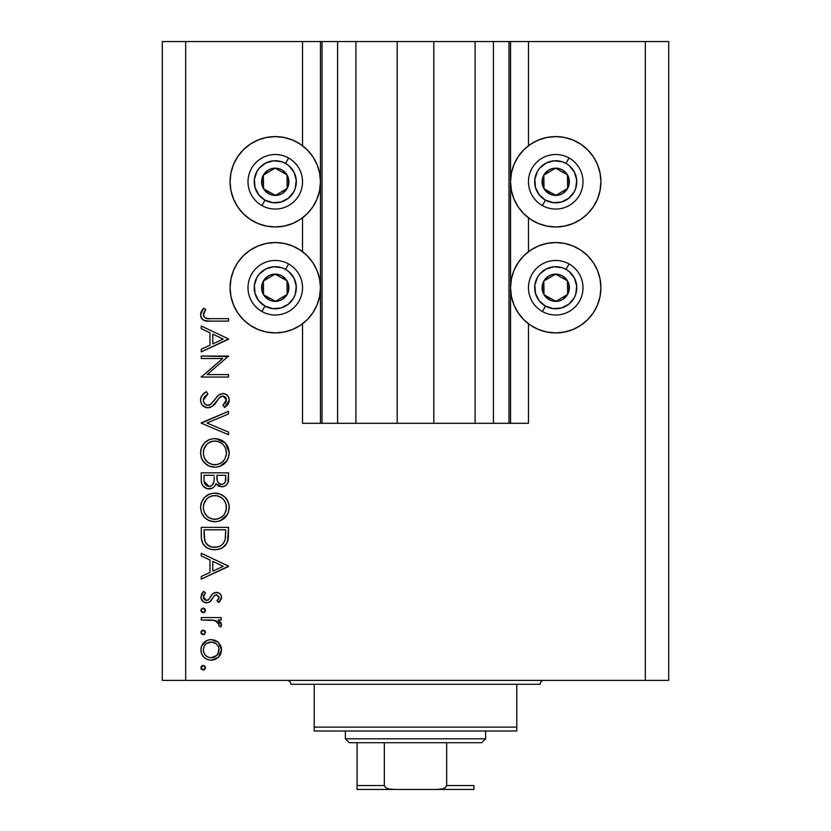 <?xml version="1.0" encoding="UTF-8"?>
<svg xmlns="http://www.w3.org/2000/svg" width="831" height="831" viewBox="0 0 831 831"><rect width="100%" height="100%" fill="white"/><g stroke="black" fill="none" stroke-linecap="round" stroke-linejoin="round"><path stroke-width="1.25" d="M321.898 423.291L302.536 423.291L302.536 323.768L302.536 423.291L320.454 423.291L320.454 41.55L302.536 41.55L302.536 145.747L302.536 41.55L185.677 41.55L185.677 680.381L645.323 680.381L645.323 41.55L510.546 41.55L510.546 423.291L508.988 423.291L508.988 41.55L433.803 41.55L433.803 423.291L397.197 423.291L397.197 41.55L322.013 41.55L322.013 423.291L320.454 423.291L320.454 41.55L322.013 41.55L322.013 423.291L337.594 423.291L337.594 41.55L337.594 423.291L355.907 423.291L355.907 41.55L355.907 423.291L397.197 423.291L397.197 41.55L433.803 41.55L433.803 423.291L475.093 423.291L475.093 41.55L475.093 423.291L493.406 423.291L493.406 41.55L493.406 423.291L508.988 423.291L322.013 423.291M302.536 251.7L302.536 217.815L302.536 251.7M321.898 41.55L185.677 41.55L185.677 680.381L162.305 680.381L668.695 680.381L645.323 680.381L645.323 41.55L668.695 41.55L668.695 680.381L668.695 41.55L528.464 41.55L528.464 145.747L528.464 41.55L508.988 41.55L508.988 423.291M509.102 41.55L510.546 41.55L510.546 423.291L528.464 423.291L528.464 323.768L528.464 423.291L509.102 423.291M528.464 251.7L528.464 217.815L528.464 251.7M508.988 41.55L322.013 41.55M555.731 226.967A45.186 45.186 0 0 1 510.546 181.781A45.186 45.186 0 0 1 555.731 136.596L564.55 137.468L573.026 140.034L580.838 144.21L587.683 149.829L593.303 156.675L597.479 164.486L600.044 172.962L600.917 181.781L600.044 190.6L597.479 199.076L593.303 206.888L587.683 213.733L580.838 219.353L573.026 223.529L564.55 226.094L555.731 226.967L546.912 226.094L538.436 223.529L530.625 219.353L523.779 213.733L518.16 206.888L513.984 199.076L511.418 190.6L510.546 181.781L511.418 172.962L513.984 164.486L518.16 156.675L523.779 149.829L530.625 144.21L538.436 140.034L546.912 137.468L555.731 136.596A45.186 45.186 0 0 1 600.917 181.781A45.186 45.186 0 0 1 555.731 226.967M538.436 245.986L546.912 243.421L555.731 242.548A45.186 45.186 0 0 1 600.917 287.734A45.186 45.186 0 0 1 555.731 332.919L546.912 332.047L538.436 329.481L530.625 325.305L523.779 319.686L518.16 312.84L513.984 305.029L511.418 296.553L510.546 287.734L511.418 278.915L513.984 270.439L518.16 262.627L523.779 255.782L530.625 250.162L538.436 245.986L546.912 243.421L555.731 242.548L564.55 243.421L573.026 245.986L580.838 250.162L587.683 255.782L593.303 262.627L597.479 270.439L600.044 278.915L600.917 287.734L600.044 296.553L597.479 305.029L593.303 312.84L587.683 319.686L580.838 325.305L575.717 328.255M230.956 190.6L230.083 181.781L230.956 172.962L233.521 164.486L237.697 156.675L243.317 149.829L250.162 144.21L257.974 140.034L266.45 137.468L275.269 136.596A45.186 45.186 0 0 1 320.454 181.781A45.186 45.186 0 0 1 275.269 226.967A45.186 45.186 0 0 1 230.083 181.781A45.186 45.186 0 0 1 275.269 136.596L284.088 137.468L292.564 140.034L300.375 144.21L307.221 149.829L312.84 156.675L317.016 164.486L319.582 172.962L320.454 181.781L319.582 190.6L317.016 199.076L312.84 206.888L307.221 213.733L300.375 219.353L292.564 223.529L284.088 226.094L275.269 226.967L266.45 226.094L257.974 223.529L250.162 219.353L243.317 213.733L237.697 206.888L233.521 199.076L230.956 190.6L230.083 181.781L230.467 175.881M266.45 243.421L275.269 242.548A45.186 45.186 0 0 1 320.454 287.734A45.186 45.186 0 0 1 275.269 332.919L266.45 332.047L257.974 329.481L250.162 325.305L243.317 319.686L237.697 312.84L233.521 305.029L230.956 296.553L230.083 287.734L230.956 278.915L233.521 270.439L237.697 262.627L243.317 255.782L250.162 250.162L257.974 245.986L266.45 243.421L275.269 242.548L284.088 243.421L292.564 245.986L300.375 250.162L307.221 255.782L312.84 262.627L317.016 270.439L319.582 278.915L320.454 287.734L319.582 296.553L317.016 305.029L312.84 312.84L307.221 319.686L300.375 325.305L292.564 329.481L284.088 332.047L275.269 332.919A45.186 45.186 0 0 1 230.083 287.734A45.186 45.186 0 0 1 275.269 242.548L284.088 243.421L292.564 245.986M201.258 358.514L222.666 358.514L201.258 358.514L201.258 356.073L228.525 356.073L207.064 374.594L228.525 374.594L228.525 377.045L201.258 377.045L222.666 358.514L201.258 377.045L228.525 377.045L228.525 374.594L207.064 374.594L228.525 356.073L201.258 356.073L201.258 358.514L201.258 356.073L228.525 356.582M207.937 407.813L203.595 406.307L201.746 404.271L200.676 401.508L200.801 398.018L202.276 395.016L205.932 392.055L206.514 391.733L207.895 394.029L204.8 396.439L203.45 399.036L203.429 400.999L204.571 403.679L207.386 405.32L211.022 404.095L217.67 396.023L220.132 394.102L224.141 393.603L226.499 394.611L228.224 396.501L229.19 399.555L228.878 402.401L227.881 404.406L224.609 407.46L222.937 405.248L225.357 402.993L226.385 399.181L225.533 397.176L222.978 395.92L219.81 397.363L212.507 406.12L207.937 407.813C211.801 407.107 214.73 404.967 216.735 401.383L219.457 397.717L222.978 395.92L226.427 399.919L222.937 405.248L224.609 407.46L229.221 400.199C228.972 396.138 226.842 393.904 222.864 393.479L218.709 395.005L210.648 404.385L207.979 405.362C205.008 404.894 203.46 403.118 203.356 400.023L207.895 394.029L206.514 391.733C202.868 393.375 200.884 396.138 200.562 400.023L200.562 400.012C200.905 404.655 203.366 407.252 207.937 407.813L207.189 407.772M228.525 432.11L228.525 434.727L201.258 423.187L228.525 411.303L228.525 413.931L207.033 423.021L228.525 432.11L228.525 434.727L201.258 423.187L228.525 434.727L228.525 432.11L207.033 423.021L228.525 413.931L228.525 411.303L201.258 422.844L228.525 411.303L228.525 413.931M200.562 452.947L201.569 447.442L204.665 442.788L209.277 439.63L214.066 438.591L220.267 439.609L224.972 442.632L228.13 447.255L229.211 452.022L228.234 458.297L225.139 463.023L220.464 466.201L215.613 467.219L209.391 466.212L204.738 463.096L201.601 458.452L200.562 452.947C201.362 461.704 206.14 466.461 214.907 467.24C223.747 466.44 228.525 461.6 229.221 452.729C228.338 444.034 223.518 439.308 214.772 438.571L214.782 438.571C206.046 439.412 201.31 444.201 200.562 452.947M214.772 493.105C206.046 493.946 201.31 498.735 200.562 507.481L201.569 501.976L204.665 497.322L209.277 494.165L214.066 493.126L220.267 494.144L224.972 497.167L228.13 501.789L229.211 506.557L228.234 512.831L225.139 517.557L220.464 520.736L215.613 521.754L209.391 520.746L204.738 517.63L201.601 512.987L200.562 507.481C201.362 516.238 206.14 520.995 214.907 521.775C223.747 520.975 228.525 516.134 229.221 507.263C228.338 498.569 223.518 493.843 214.772 493.105L215.478 493.126M201.258 555.908L201.258 553.238L228.525 566.171L201.258 579.103L201.258 576.444L209.994 572.414L209.994 560.052L201.258 555.908L201.258 553.238L201.258 555.908L209.994 560.052L209.994 572.414L201.258 576.444L201.258 579.103L228.525 566.513L201.258 579.103L201.258 576.444M200.905 667.719L201.569 666.119L203.18 665.444L204.79 666.109L205.454 667.719L204.79 669.329L203.18 669.994L201.569 669.329L200.905 667.719L203.18 669.994L205.454 667.719L203.18 665.444L200.905 667.719M253.964 327.58L250.162 325.305M211.167 639.579L214.969 640.265L218.231 642.311L220.724 645.739L221.534 649.904L220.724 654.049L218.252 657.477L214.969 659.523L211.167 660.209L207.21 659.44L203.865 657.207L201.621 653.872L200.905 649.904L201.611 645.936L203.855 642.592L207.21 640.348L211.167 639.579C204.852 640.161 201.424 643.599 200.905 649.904C201.434 656.189 204.852 659.627 211.167 660.209L218.252 657.477L221.534 649.904L218.241 642.311L211.167 639.579M200.905 632.412L201.569 630.812L203.18 630.137L204.79 630.802L205.454 632.412L204.052 634.52L201.569 634.022L200.905 632.412L203.18 634.687L205.454 632.412L203.18 630.137L200.905 632.412M218.252 620.009L221.275 623.364L220.849 627L218.73 625.65L218.657 622.907L216.278 620.944L212.248 620.113L201.258 619.999L201.258 617.558L221.181 617.558L221.181 619.999L218.252 619.999L221.181 619.999L221.181 617.558L201.258 617.558L221.181 617.558L221.181 619.999M210.014 620.019L207.958 620.009M200.905 610.39L201.569 608.78L203.18 608.115L204.79 608.78L205.454 610.39L204.052 612.499L201.569 612L200.905 610.39L203.18 612.665L205.454 610.39L203.18 608.115L200.905 610.39M214.689 592.617L218.833 592.95L221.171 595.443L221.295 598.902L218.698 602.527L216.984 600.865L218.896 598.445L219.041 596.907L216.922 594.882L214.429 595.65L210.607 601.187L207.48 602.818L203.429 601.914L200.998 598.175L201.611 593.874L203.605 591.34L205.454 592.96L203.512 595.775L203.574 598.206L206.233 600.408L208.633 599.598L212.798 593.635L216.309 592.389L213.235 593.303L208.467 599.753L206.566 600.429L203.356 596.907L205.454 592.96L203.605 591.34L200.905 597.032C201.185 600.605 203.107 602.548 206.67 602.87L209.744 601.945L214.595 595.515L216.403 594.83L219.083 597.427L216.984 600.865L218.698 602.527L221.534 597.427C221.243 594.269 219.498 592.586 216.309 592.389L215.904 592.399M201.258 535.818C201.341 544.585 205.766 549.229 214.543 549.738L210.472 549.249L206.701 547.65L202.878 543.786L201.382 538.55L201.258 527.363L228.525 527.363L228.359 537.242L226.697 543.391L222.428 547.743L218.626 549.281L214.543 549.738C220.724 549.79 225.056 547.047 227.538 541.521L228.525 527.363L201.258 527.363L201.258 535.818L201.258 527.363L228.525 527.363L228.525 532.868M201.279 481.024L201.258 472.829L201.258 480.204L201.258 472.829L228.525 472.829L227.881 482.759L226.094 485.283L223.321 486.654L219.228 486.374L215.967 483.663L214.253 486.717L212.393 488.119L207.376 488.753L203.252 486.27L201.704 483.424L201.258 480.204C201.382 485.387 203.959 488.285 208.996 488.908C212.507 488.753 214.824 487.008 215.967 483.663L221.773 486.81C226.583 486.104 228.837 483.216 228.525 478.147L228.525 472.829L201.258 472.829L228.525 472.829L228.525 478.147M201.258 328.681L201.258 326.012L228.525 338.944L201.258 351.877L201.258 349.217L209.994 345.187L209.994 332.826L201.258 328.681L201.258 326.012L201.258 328.681L209.994 332.826L209.994 345.187L201.258 349.217L201.258 351.877L228.525 339.287L201.258 351.877L201.258 349.217M205.808 309.62L203.356 314.897L204.873 317.785L208.872 318.647L228.525 318.668L228.525 321.109L208.456 321.088L203.626 320.226L201.299 317.941L200.562 314.752L201.466 311.168L203.709 308.176L205.797 309.62L203.709 308.176L200.562 314.752C201.466 319.738 204.655 321.857 210.108 321.109L228.525 321.109L228.525 318.668L210.388 318.668C206.69 319.312 204.353 318.055 203.356 314.897L203.751 313.11L203.533 316.009M162.305 680.381L162.305 41.55L162.305 680.381M185.677 41.55L162.305 41.55L185.677 41.55M230.956 296.553L230.083 287.734L230.956 278.915M266.45 226.094L257.974 223.529M250.162 144.21L257.974 140.034M292.564 223.529L284.088 226.094M580.838 325.305L573.026 329.481L564.55 332.047L555.731 332.919A45.186 45.186 0 0 1 510.546 287.734A45.186 45.186 0 0 1 555.731 242.548L564.55 243.421M600.044 278.915L600.917 287.734L600.044 296.553M573.026 140.034L580.838 144.21M600.044 172.962L600.917 181.781L600.044 190.6M573.026 223.529L564.55 226.094M546.912 226.094L538.436 223.529M203.657 665.496L205.07 666.441M205.454 667.719L203.18 669.994L204.031 669.838M201.081 668.591L201.466 669.215M200.957 667.251L201.569 666.119M201.912 665.839L202.712 665.496M204.052 669.828L204.79 669.329M221.326 647.733L221.493 650.974M220.714 654.08L219.685 655.877M213.016 660.053L211.167 660.209M205.454 658.495L203.875 657.217M202.567 655.669L202.037 654.786M201.279 652.844L201.081 651.961M201.071 647.91L201.59 645.988M201.611 645.936L207.148 640.369M214.949 640.254L217.306 641.542M210.15 639.621L209.152 639.766M206.794 643.329L205.558 644.326M216.164 643.796L211.926 642.062L206.784 643.339M216.808 655.389L218.491 652.917L216.164 655.981L217.338 654.807L219.083 649.894C218.605 654.693 215.956 657.311 211.147 657.757L216.714 655.482M214.18 657.186L216.164 655.981M212.694 657.622L213.453 657.446M208.093 657.144L211.147 657.757C206.348 657.311 203.751 654.693 203.356 649.894L203.927 652.937M203.917 652.906L205.299 655.181M205.569 655.462L208.145 657.165M203.481 648.377L203.356 649.894C203.751 645.095 206.358 642.477 211.147 642.031C215.967 642.467 218.605 645.095 219.083 649.894L218.491 646.861L216.746 644.326M204.613 645.51L203.491 648.357L203.491 651.431M204.478 630.542L205.07 631.134M204.779 634.032L204.062 634.51M203.18 634.687L201.601 634.043M201.081 633.284L201.466 633.908M200.957 631.944L201.569 630.812M201.923 630.521L202.712 630.189M220.849 627L218.73 625.65L220.849 627L221.534 624.86L218.252 619.999M220.953 622.658L221.275 623.364M218.73 625.65L218.979 623.634L218.2 622.294M216.237 620.934L214.793 620.445L219.083 624.403M218.189 622.284L218.657 622.907M217.867 621.941L217.13 621.391M216.964 621.297L216.278 620.944M201.258 619.999L201.258 617.558L201.258 619.999L214.793 620.445M213.951 620.279L210.378 620.03M207.958 619.999L212.248 620.113M203.647 608.167L204.758 608.749M205.413 610.837L204.8 611.98M204.779 612.011L203.657 612.613M202.712 612.613L201.59 612.011M200.957 609.923L201.59 608.77M221.472 598.206L221.295 598.902M220.111 601.031L219.239 602.008M218.698 602.527L217.379 600.522L216.984 600.865M216.922 594.882L215.915 594.882M216.403 594.83L214.273 595.806M215.229 595.11L214.595 595.515M212.539 598.362L213.048 597.479M211.947 599.39L211.334 600.304M207.47 602.818L206.088 602.849M205.496 602.766L204.457 602.465M203.408 601.904L202.567 601.197M202.525 601.145L201.59 599.899M203.605 591.34L205.454 592.96L205.039 593.355M203.969 594.716L203.522 595.765M203.398 596.336L203.543 598.112M203.855 598.808L206.566 600.429L207.573 600.262M206.566 600.429L208.789 599.442M208.041 600.044L208.633 599.598M209.111 599.047L209.609 598.33M210.046 597.582L210.513 596.731M211.303 595.432L211.697 594.871M219.332 593.241L219.997 593.77M220.682 594.56L221.16 595.422M221.171 595.443L220.672 594.549M220.007 593.791L218.304 592.721M205.288 600.138L204.249 599.328M200.905 597.032L200.936 597.603M228.525 566.171L201.258 553.238L228.525 566.171M223.207 566.316L212.798 571.126L212.798 561.382L223.207 566.316L212.798 561.382L212.798 571.126L223.207 566.316M228.483 535.226L228.172 538.82M228.089 539.402L227.704 541.002M226.686 543.412L225.544 545.094M225.004 545.697L224.318 546.362M222.407 547.754L220.61 548.647M219.467 549.052L218.636 549.281M220.579 548.657L216.611 549.634M214.543 549.738L213.858 549.727M213.172 549.686L211.832 549.53M207.906 548.315L207.096 547.889M206.67 547.629L205.049 546.424M204.551 545.957L203.761 545.084M201.86 541.261L201.673 540.441M201.393 538.561L201.289 537.19M209.163 548.844L210.472 549.249M224.64 541.043L224.962 540.108C223.186 544.876 219.706 547.265 214.554 547.297C209.765 547.307 206.493 545.115 204.748 540.732L204.052 529.814L225.731 529.814L225.211 539.09M225.211 539.08L225.731 529.814L204.052 529.814L204.301 538.384M224.682 540.919L225.097 539.599M216.496 547.162L219.768 546.216M212.965 547.203L217.93 546.881M204.353 538.852L205.35 542.207L208.508 545.687L207.251 544.721L211.406 546.923L215.406 547.265M225.7 533.845L225.72 532.785M222.365 544.44L223.487 543.162M204.166 536.868L205.299 542.113M206.171 543.526L207.158 544.627M209.786 546.372L212.092 547.078M216.195 493.167L217.566 493.365M218.117 493.469L218.678 493.614M221.555 494.725L222.77 495.432M224.079 496.377L224.952 497.146M225.149 497.343L225.918 498.174M225.949 498.216L226.728 499.244M227.414 500.345L228.13 501.799M228.608 503.098L228.951 504.469M229.159 505.861L229.221 507.274M228.234 512.82L227.642 514.129M227.621 514.181L220.464 520.736M220.35 520.777L219.363 521.13M214.907 521.775L215.613 521.754M212.04 521.515L211.51 521.411M210.731 521.214L209.495 520.788M209.339 520.725L208.197 520.196M206.836 519.365L205.901 518.669M200.801 504.687L200.977 503.856M201.081 503.43L201.569 501.976M202.577 499.971L204.634 497.354M207.033 495.359L207.843 494.871M208.529 494.507L210.243 493.801M213.494 521.712L214.201 521.754M207.625 516.778L204.644 512.976L207.573 516.737L211.251 518.773M205.454 500.491L204.166 502.9L206.618 499.078L203.803 503.981L203.356 507.388C203.907 500.241 207.719 496.304 214.782 495.556C221.908 496.252 225.793 500.2 226.427 507.388L226.416 507.959L226.427 507.388C225.855 514.597 222.012 518.575 214.907 519.323C207.729 518.617 203.886 514.638 203.356 507.388L203.616 510.016M206.618 499.078L208.332 497.561L206.618 499.078M222.324 498.32L218.241 496.055M225.139 512.862L226.375 508.541L225.897 503.866M208.342 517.318L212.601 519.115L217.244 519.105M218.221 518.866L222.313 516.612M223.02 515.926L224.536 513.953M225.866 511.075L226.219 509.683M203.553 509.694L204.322 512.28M205.257 514.088L207.573 516.737M217.182 495.785L212.507 495.764L208.321 497.572L210.326 496.439M212.445 495.775L210.44 496.387M204.166 502.9L203.616 504.781M226.209 505.092L225.149 502.017M225.544 502.88L224.006 500.137M224.484 500.833L223.009 498.964M228.4 480.484L228.286 481.253L228.4 480.484M227.881 482.769L227.154 484.13M224.796 486.125L223.331 486.644M219.135 486.343L218.46 486.042M218.418 486.021L215.967 483.663M215.759 484.213L214.98 485.761M212.393 488.119L208.996 488.908M208.114 488.867L207.438 488.763M207.355 488.753L206.005 488.316M205.828 488.244L203.74 486.789M203.242 486.26L202.702 485.553M202.317 484.92L201.715 483.455M201.466 482.447L201.362 481.824M228.473 479.705L228.515 478.926M214.138 479.456L214.19 476.901M206.566 485.72L204.852 483.819L206.566 485.72L209.838 486.395M204.27 481.98L204.852 483.819M219.353 483.663L221.721 484.369C218.075 483.465 216.496 480.983 216.984 476.921L216.984 475.28L225.731 475.28L225.731 478.604C226.011 481.855 224.682 483.777 221.721 484.369L223.207 484.099M217.078 479.04L217.275 480.463M222.708 484.255L224.412 483.278L225.367 481.554L225.731 475.28L216.984 475.28L217.213 480.121M225.367 481.533L225.731 478.604M217.358 480.817L217.857 482.042M218.428 482.853L218.979 483.393M212.237 485.107L213.868 482.001C213.276 484.681 211.656 486.177 208.996 486.467C205.226 485.512 203.574 482.946 204.052 478.76L204.052 475.28L214.19 475.28L204.052 475.28L204.052 478.76M204.187 481.398L208.996 486.467L211.199 485.906M216.984 476.921L217.057 478.791M217.732 481.814L219.903 483.974M220.485 484.193L221.098 484.328M216.164 438.633L225.471 443.141L229.221 452.739M228.234 458.297L226.977 460.748M226.873 460.893L219.374 466.586M215.624 467.219L216.32 467.178M214.201 467.219L215.613 467.219M212.102 466.991L211.51 466.877M210.731 466.679L208.197 465.661M206.857 464.851L202.297 459.907M203.242 461.371L202.359 460.01M201.601 458.452L201.133 457.123M200.801 450.153L200.977 449.311M201.081 448.896L201.518 447.566M202.577 445.437L204.644 442.809M204.675 442.778L207.833 440.337M208.539 439.963L210.243 439.267M229.211 452.022L229.159 451.326M228.13 447.255L227.414 445.811M214.772 438.571L213.224 438.643M208.114 465.609L207.064 464.986M219.114 466.669L220.464 466.201M207.625 462.244L204.644 458.442L207.573 462.202L211.251 464.238M205.454 445.956L204.166 448.366L206.618 444.543L203.803 449.446L203.356 452.853C203.907 445.707 207.719 441.77 214.782 441.022C221.908 441.718 225.793 445.665 226.427 452.853L226.416 453.425L226.427 452.853C225.855 460.062 222.012 464.041 214.907 464.789C207.729 464.082 203.886 460.104 203.356 452.853L203.616 455.481M206.618 444.543L208.332 443.027L206.618 444.543M222.324 443.785L218.241 441.521M225.139 458.328L226.375 454.006L225.897 449.332M208.342 462.784L212.601 464.581L217.244 464.571M218.221 464.332L222.313 462.078M223.02 461.392L224.536 459.418M225.866 456.541L226.219 455.149M203.553 455.159L204.322 457.746M205.257 459.553L207.573 462.202M217.182 441.251L212.507 441.23L208.321 443.037L210.326 441.905M212.445 441.24L210.44 441.853M204.166 448.366L203.616 450.246M226.209 450.558L225.149 447.483M225.544 448.345L224.006 445.603M224.484 446.299L223.009 444.429M200.593 399.254L200.666 398.683M200.79 398.018L200.998 397.353M201.351 396.47L202.265 395.026M202.286 395.005L202.816 394.393M203.699 393.582L204.218 393.167M204.571 392.918L205.33 392.419M206.514 391.733L207.895 394.029L204.8 396.439M204.499 396.823L203.74 398.101M203.387 399.524L203.429 400.999M204.042 402.858L204.582 403.689M204.779 403.928L205.735 404.718M207.979 405.362L209.235 405.154M208.695 405.299L210.046 404.78M212.05 403.118L210.648 404.385M214.024 400.791L215 399.472M218.428 395.234L219.166 394.663M224.152 393.603L227.289 395.276M227.455 395.442L228.234 396.512M229.117 398.911L228.785 397.665M229.19 399.545L229.221 400.199M229.138 401.352L228.889 402.381M228.868 402.443L228.463 403.44M228.442 403.471L228.109 404.063M227.871 404.417L226.946 405.497M226.344 406.079L225.502 406.785M224.609 407.46L222.937 405.248L223.581 404.728M226.157 401.56L224.619 403.814M226.364 400.75L226.219 398.454M225.533 397.176L222.978 395.92L220.308 396.917M218.74 398.61L218.075 399.514M216.735 401.383L215.894 402.536M215 403.648L213.889 404.874M212.456 406.151L211.936 406.525M210.669 407.211L209.36 407.647M205.745 407.47L206.462 407.657M205.548 407.398L202.162 404.863M203.605 406.307L202.691 405.476M201.756 404.281L201.081 402.942M220.194 397.021L221.025 396.429M207.418 405.32L205.839 404.78M228.525 374.594L228.525 377.045L201.258 377.045L201.258 376.485M228.525 338.944L201.258 326.012L228.525 338.944M223.207 339.09L212.798 343.899L212.798 334.155L223.207 339.09L212.798 334.155L212.798 343.899L223.207 339.09M228.525 318.668L228.525 321.109L210.108 321.109M204.384 320.548L205.174 320.756M203.637 320.226L202.951 319.81M202.286 319.249L201.663 318.512M201.279 317.899L200.728 316.403M200.562 314.752L200.801 312.892M201.092 311.989L201.455 311.199M203.709 308.176L205.797 309.62L205.236 310.451M203.959 312.643L205.797 309.62M205.226 310.462L204.686 311.324M204.519 311.615L203.969 312.633M203.387 314.43L203.585 313.536M206.441 318.429L206.981 318.512M207.179 318.533L208.124 318.605M208.186 318.616L208.872 318.647M208.934 318.647L210.388 318.668M204.613 654.277L205.579 655.482M209.62 657.612L211.926 657.726M218.491 652.917L218.937 648.346M211.147 642.031L209.62 642.166M204.052 532.941L204.083 534.904M225.388 538.041L225.596 535.943M203.366 507.959L203.398 508.541M204.177 511.917L205.205 513.994M213.754 519.271L216.06 519.271M217.203 519.115L221.42 517.308L223.882 514.908M226.375 508.541L226.416 507.959M226.427 507.388L226.375 506.235M222.396 498.382L220.319 496.928M218.2 496.034L217.078 495.764M215.935 495.598L212.507 495.764M203.543 505.103L203.356 507.388M213.266 483.684L213.983 481.367M214.055 480.734L214.107 480.1M209.89 486.384L210.742 486.125M212.217 485.127L212.809 484.452M203.366 453.425L203.398 454.006M204.177 457.382L205.205 459.46M213.754 464.737L216.06 464.737M217.203 464.581L221.42 462.774L223.882 460.374M226.375 454.006L226.416 453.425M226.427 452.853L226.375 451.7M222.396 443.847L220.319 442.393M218.2 441.5L217.078 441.23M215.935 441.064L212.507 441.23M203.543 450.568L203.356 452.853M272.475 193.748L275.445 195.41A13.639 13.639 0 0 1 268.6 193.675L269.493 192.086L272.475 193.748L269.493 192.086L268.6 193.675L271.914 194.994L278.967 194.901L282.239 193.498L287.162 188.45L288.482 185.136L288.388 178.083L286.986 174.811L281.938 169.888L278.624 168.568L271.571 168.662L268.299 170.064L263.375 175.112L262.056 178.426L262.149 185.479L263.552 188.751L268.6 193.675A13.628 13.628 0 0 1 275.092 168.153A13.639 13.639 0 0 1 287.162 188.45L286.986 174.811L278.094 169.825L275.092 168.153L263.375 175.112L263.552 188.751L269.493 192.086L263.552 188.751L263.375 175.112L275.092 168.153L286.986 174.811L287.162 188.45A13.628 13.628 0 0 1 275.445 195.41L287.162 188.45L275.445 195.41L272.475 193.748M285.552 163.427A21.035 21.035 0 0 1 293.623 192.065A21.035 21.035 0 0 1 264.985 200.136L261.942 205.569A27.267 27.267 0 0 0 299.056 195.108A27.267 27.267 0 0 0 288.596 157.994L285.552 163.427L288.928 165.785L294.008 172.235L296.241 180.13L295.275 188.284L293.623 192.065L288.284 198.297L280.971 202.026L272.797 202.671L264.985 200.136L258.753 194.797L255.024 187.484L254.379 179.309L256.914 171.498L259.272 168.122L265.723 163.042L273.617 160.809L281.771 161.775L285.552 163.427L288.596 157.994A27.267 27.267 0 0 1 299.056 195.108A27.267 27.267 0 0 1 261.942 205.569A27.267 27.267 0 0 1 251.481 168.454A27.267 27.267 0 0 1 288.596 157.994A27.267 27.267 0 0 0 251.481 168.454A27.267 27.267 0 0 0 261.942 205.569L264.985 200.136A21.035 21.035 0 0 1 256.914 171.498A21.035 21.035 0 0 1 285.552 163.427M552.937 193.748L555.908 195.41A13.639 13.639 0 0 1 549.062 193.675L549.956 192.086L552.937 193.748L549.956 192.086L549.062 193.675L552.376 194.994L559.429 194.901L562.701 193.498L567.625 188.45L568.944 185.136L568.851 178.083L567.448 174.811L562.4 169.888L559.086 168.568L552.033 168.662L548.761 170.064L543.838 175.112L542.518 178.426L542.612 185.479L544.014 188.751L549.062 193.675A13.628 13.628 0 0 1 555.555 168.153A13.639 13.639 0 0 1 567.625 188.45L567.448 174.811L558.557 169.825L555.555 168.153L543.838 175.112L544.014 188.751L549.956 192.086L544.014 188.751L543.838 175.112L555.555 168.153L567.448 174.811L567.625 188.45A13.628 13.628 0 0 1 555.908 195.41L567.625 188.45L555.908 195.41L552.937 193.748M566.015 163.427A21.035 21.035 0 0 1 574.086 192.065A21.035 21.035 0 0 1 545.448 200.136L542.404 205.569A27.267 27.267 0 0 0 579.519 195.108A27.267 27.267 0 0 0 569.058 157.994L566.015 163.427L569.391 165.785L574.47 172.235L576.704 180.13L575.738 188.284L574.086 192.065L568.747 198.297L561.434 202.026L553.259 202.671L545.448 200.136L539.215 194.797L535.486 187.484L534.842 179.309L537.377 171.498L539.735 168.122L546.185 163.042L554.08 160.809L562.234 161.775L566.015 163.427L569.058 157.994A27.267 27.267 0 0 1 579.519 195.108A27.267 27.267 0 0 1 542.404 205.569A27.267 27.267 0 0 1 531.944 168.454A27.267 27.267 0 0 1 569.058 157.994A27.267 27.267 0 0 0 531.944 168.454A27.267 27.267 0 0 0 542.404 205.569L545.448 200.136A21.035 21.035 0 0 1 537.377 171.498A21.035 21.035 0 0 1 566.015 163.427M552.937 299.7L555.908 301.362A13.639 13.639 0 0 1 549.062 299.627L549.956 298.038L552.937 299.7L549.956 298.038L549.062 299.627L552.376 300.947L559.429 300.853L562.701 299.451L567.625 294.403L568.944 291.089L568.851 284.036L567.448 280.764L562.4 275.84L559.086 274.521L552.033 274.614L548.761 276.017L543.838 281.065L542.518 284.379L542.612 291.432L544.014 294.704L549.062 299.627A13.628 13.628 0 0 1 555.555 274.105A13.639 13.639 0 0 1 567.625 294.403L567.448 280.764L558.557 275.778L555.555 274.105L543.838 281.065L544.014 294.704L549.956 298.038L544.014 294.704L543.838 281.065L555.555 274.105L567.448 280.764L567.625 294.403A13.628 13.628 0 0 1 555.908 301.362L567.625 294.403L555.908 301.362L552.937 299.7M566.015 269.379A21.035 21.035 0 0 1 574.086 298.017A21.035 21.035 0 0 1 545.448 306.088L542.404 311.521A27.267 27.267 0 0 0 579.519 301.061A27.267 27.267 0 0 0 569.058 263.946L566.015 269.379L569.391 271.737L574.47 278.188L576.704 286.082L575.738 294.236L574.086 298.017L568.747 304.25L561.434 307.979L553.259 308.623L545.448 306.088L539.215 300.749L535.486 293.436L534.842 285.262L537.377 277.45L539.735 274.074L546.185 268.995L554.08 266.761L562.234 267.727L566.015 269.379L569.058 263.946A27.267 27.267 0 0 1 579.519 301.061A27.267 27.267 0 0 1 542.404 311.521A27.267 27.267 0 0 1 531.944 274.407A27.267 27.267 0 0 1 569.058 263.946A27.267 27.267 0 0 0 531.944 274.407A27.267 27.267 0 0 0 542.404 311.521L545.448 306.088A21.035 21.035 0 0 1 537.377 277.45A21.035 21.035 0 0 1 566.015 269.379M272.475 299.7L275.445 301.362A13.639 13.639 0 0 1 268.6 299.627L269.493 298.038L272.475 299.7L269.493 298.038L268.6 299.627L271.914 300.947L278.967 300.853L282.239 299.451L287.162 294.403L288.482 291.089L288.388 284.036L286.986 280.764L281.938 275.84L278.624 274.521L271.571 274.614L268.299 276.017L263.375 281.065L262.056 284.379L262.149 291.432L263.552 294.704L268.6 299.627A13.628 13.628 0 0 1 275.092 274.105A13.639 13.639 0 0 1 287.162 294.403L286.986 280.764L278.094 275.778L275.092 274.105L263.375 281.065L263.552 294.704L269.493 298.038L263.552 294.704L263.375 281.065L275.092 274.105L286.986 280.764L287.162 294.403A13.628 13.628 0 0 1 275.445 301.362L287.162 294.403L275.445 301.362L272.475 299.7M285.552 269.379A21.035 21.035 0 0 1 293.623 298.017A21.035 21.035 0 0 1 264.985 306.088L261.942 311.521A27.267 27.267 0 0 0 299.056 301.061A27.267 27.267 0 0 0 288.596 263.946L285.552 269.379L288.928 271.737L294.008 278.188L296.241 286.082L295.275 294.236L293.623 298.017L288.284 304.25L280.971 307.979L272.797 308.623L264.985 306.088L258.753 300.749L255.024 293.436L254.379 285.262L256.914 277.45L259.272 274.074L265.723 268.995L273.617 266.761L281.771 267.727L285.552 269.379L288.596 263.946A27.267 27.267 0 0 1 299.056 301.061A27.267 27.267 0 0 1 261.942 311.521A27.267 27.267 0 0 1 251.481 274.407A27.267 27.267 0 0 1 288.596 263.946A27.267 27.267 0 0 0 251.481 274.407A27.267 27.267 0 0 0 261.942 311.521L264.985 306.088A21.035 21.035 0 0 1 256.914 277.45A21.035 21.035 0 0 1 285.552 269.379M286.955 680.381A3.895 3.895 0 0 1 290.85 684.277A3.895 3.895 0 0 0 286.955 680.381M540.15 684.277A3.895 3.895 0 0 1 544.045 680.381A3.895 3.895 0 0 0 540.15 684.277L314.222 684.277L314.222 727.125L516.778 727.125L516.778 684.277L290.85 684.277L314.222 684.277L314.222 731.02L516.778 731.02L314.222 731.02L314.222 727.125L516.778 727.125L516.778 684.277L540.15 684.277M516.778 731.02L516.778 727.125L516.778 731.02M357.07 786.843L357.07 742.706L357.07 785.555L384.338 785.555L385.833 787.767L388.368 788.837L393.811 789.45L473.93 789.45L437.189 789.45L442.643 788.837L445.167 787.767L446.663 785.555L473.93 785.555L473.93 789.45L473.93 785.555L446.663 785.555L446.663 742.706L481.72 742.706L485.616 738.811L345.384 738.811L349.28 742.706L446.663 742.706L349.28 742.706L345.384 738.811L485.616 738.811L485.616 731.02L485.616 738.811L481.72 742.706L446.663 742.706L446.663 785.555L445.167 787.767L442.643 788.837L437.189 789.45L393.811 789.45L388.368 788.837L385.833 787.767L384.338 785.555L384.338 742.706L384.338 785.555L357.07 785.555L357.07 789.45L393.811 789.45L357.07 789.45M345.384 731.02L345.384 738.811L345.384 731.02M473.93 785.555L473.93 789.315"/></g></svg>
